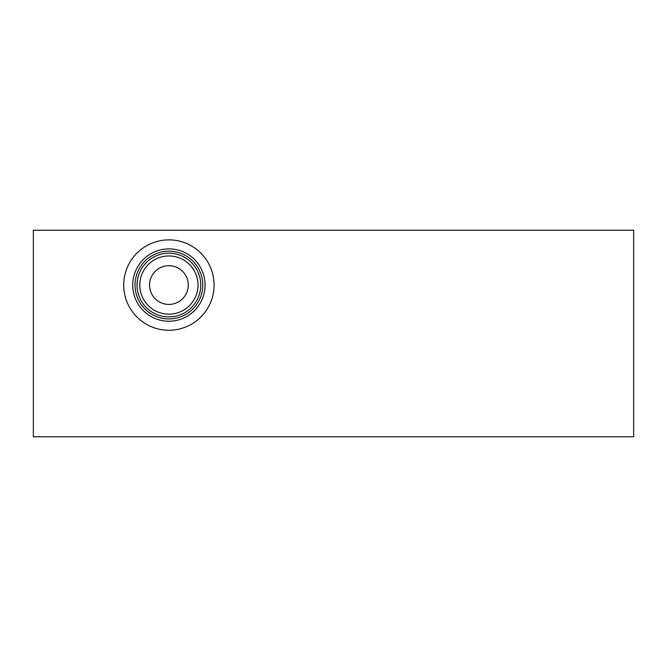 <?xml version="1.0" encoding="UTF-8"?>
<svg xmlns="http://www.w3.org/2000/svg" width="667" height="667" viewBox="0 0 667 667"><rect width="100%" height="100%" fill="white"/><g stroke="black" fill="none" stroke-linecap="round" stroke-linejoin="round"><path stroke-width="1" d="M202.776 285.059A33.875 33.875 0 0 0 151.968 255.728A33.875 33.875 0 0 0 151.968 314.399A33.875 33.875 0 0 0 202.776 285.059M188.269 285.059A19.368 19.368 0 0 0 159.221 268.292A19.368 19.368 0 0 0 159.221 301.834A19.368 19.368 0 0 0 188.269 285.059A19.368 19.368 0 0 0 159.221 268.292A19.368 19.368 0 0 0 159.221 301.834A19.368 19.368 0 0 0 188.269 285.059M197.999 285.059A29.098 29.098 0 0 0 154.352 259.863A29.098 29.098 0 0 0 154.352 310.263A29.098 29.098 0 0 0 197.999 285.059M200.759 285.059A31.858 31.858 0 0 0 152.968 257.47A31.858 31.858 0 0 0 152.968 312.656A31.858 31.858 0 0 0 200.759 285.059M143.522 307.504L142.338 306.078M205.077 285.059A36.176 36.176 0 0 0 150.817 253.735A36.176 36.176 0 0 0 150.817 316.391A36.176 36.176 0 0 0 205.077 285.059M214.082 285.059A45.181 45.181 0 0 1 146.306 324.195A45.181 45.181 0 0 1 146.306 245.931A45.181 45.181 0 0 1 214.082 285.059M142.705 306.078L142.705 306.537M33.35 230.223L33.35 436.777L633.65 436.777L633.65 230.223L33.35 230.223"/></g></svg>
